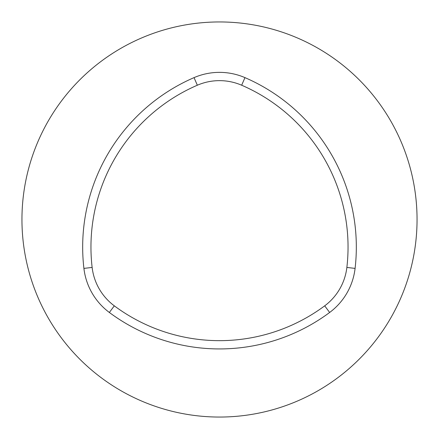 <?xml version="1.0" encoding="UTF-8"?>
<svg xmlns="http://www.w3.org/2000/svg" width="439" height="439" viewBox="0 0 439 439"><rect width="100%" height="100%" fill="white"/><g stroke="black" fill="none" stroke-linecap="round" stroke-linejoin="round"><path stroke-width="0.66" d="M21.95 219.5A197.55 197.55 0 0 0 318.275 390.584A197.55 197.55 0 0 0 318.275 48.416A197.55 197.55 0 0 0 21.95 219.5M324.701 305.835A55.885 55.885 0 0 0 346.865 267.439A176.313 176.313 0 0 0 241.669 85.226A55.885 55.885 0 0 0 197.331 85.226A176.313 176.313 0 0 0 92.135 267.439A55.885 55.885 0 0 0 114.299 305.835A176.313 176.313 0 0 0 324.701 305.835L329.64 312.475A64.165 64.165 0 0 0 355.091 268.394A184.594 184.594 0 0 0 244.951 77.626A64.165 64.165 0 0 0 194.049 77.626A184.594 184.594 0 0 0 83.909 268.394A64.165 64.165 0 0 0 109.36 312.475A184.594 184.594 0 0 0 329.64 312.475M83.909 268.394L92.135 267.439M194.049 77.626L197.331 85.226M109.36 312.475L114.299 305.835M355.091 268.394L346.865 267.439M244.951 77.626L241.669 85.226"/></g></svg>
